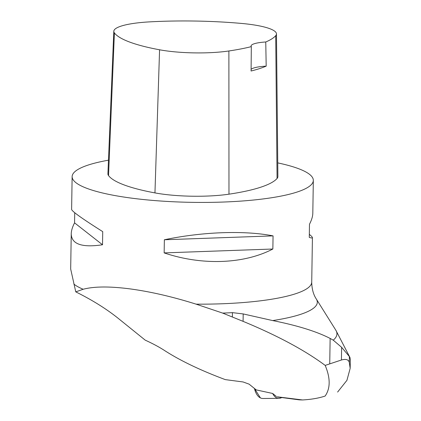 <?xml version="1.0" encoding="UTF-8"?>
<svg xmlns="http://www.w3.org/2000/svg" width="421" height="421" viewBox="0 0 421 421"><rect width="100%" height="100%" fill="white"/><g stroke="black" fill="none" stroke-linecap="round" stroke-linejoin="round"><path stroke-width="0.63" d="M276.408 396.498L272.65 393.461L256.236 389.904L249.1 384.147L243.085 381.963L225.298 379.616C200.554 370.38 180.314 360.686 164.585 350.54C159.222 347.057 152.77 343.594 145.224 340.152L117.943 318.134C106.171 308.735 92.115 299.978 75.769 291.864L83.184 289.259C94.025 286.38 109.613 286.254 129.957 288.88C150.465 291.642 172.521 296.737 196.118 304.157L222.683 313.098L243.08 321.349C277.46 335.579 304.825 350.261 325.186 365.402C330.496 378.126 330.48 388.341 325.133 396.05L324.307 396.319C318.197 398.266 310.956 399.476 302.588 399.95L277.213 396.808A19.529 9.688 97.5 0 0 278.339 397.098L299.205 399.85L302.588 399.95M75.769 291.864L70.702 269.124M277.749 162.89A120.611 23.839 -179.1 0 1 313.324 180.409A120.611 23.839 -179.1 0 1 252.337 200.143A120.611 23.839 -179.1 0 1 131.384 198.117A120.611 23.839 -179.1 0 1 72.133 176.62A120.611 23.839 -179.1 0 1 108.476 160.185M164.153 252.9L164.358 239.765C202.48 231.771 244.401 230.271 273.066 235.881L272.855 249.016C243.87 264.167 201.948 265.667 164.153 252.9L272.855 249.016M72.133 176.62L71.617 209.453C72.017 211.395 82.384 218.788 102.729 231.634L102.519 244.769C81.932 247.806 71.502 244.169 71.238 233.86C71.296 230.708 72.401 227.04 74.564 222.856L74.722 212.737M309.319 234.365C311.393 236.039 312.424 237.134 312.424 237.649C312.408 238.154 311.356 238.065 309.272 237.381L309.482 224.246C311.64 220.062 312.75 216.394 312.808 213.242L313.324 180.409M272.671 320.576A126.511 25.007 0.9 0 0 316.334 299.068L335.805 330.159A146.629 28.981 -179.1 0 1 333.264 340.168L330.138 338.421C316.471 331.427 297.315 325.475 272.671 320.576L243.196 313.929L232.429 312.64A121.758 24.065 -179.1 0 1 222.683 313.098M333.264 340.168L341.626 347.325L349.367 356.54L350.314 359.05M324.307 396.319L325.133 396.05M337.61 392.062L346.93 380.337L350.172 368.343L349.277 362.318C348.477 359.566 345.857 358.792 341.426 359.992L325.186 365.402M276.471 33.896L277.886 176.557A57.435 11.351 -179.1 0 1 277.065 178.483A137.841 27.244 -179.1 0 1 228.971 194.176A57.435 11.351 -179.1 0 1 154.954 192.907A137.841 27.244 -179.1 0 1 108.544 175.599A57.435 11.351 -179.1 0 1 107.913 173.815L113.807 31.265A53.777 10.63 -179.1 0 1 149.65 21.871A134.183 26.523 -179.1 0 1 241.643 23.444A53.777 10.63 -179.1 0 1 276.471 33.896A53.777 10.63 -179.1 0 1 275.702 35.696A134.183 26.523 -179.1 0 1 265.756 41.984L266.188 66.144A134.804 26.644 0.9 0 1 251.084 71.007L251.326 46.631A134.183 26.523 -179.1 0 1 228.887 50.973A53.777 10.63 -179.1 0 1 159.575 49.789A134.183 26.523 -179.1 0 1 114.401 32.938A53.777 10.63 -179.1 0 1 113.807 31.265M251.326 46.631A22.971 4.542 -179.1 0 1 251.105 45.984A22.971 4.542 -179.1 0 1 265.756 41.984M251.1 69.391A22.971 4.542 -179.1 0 1 266.188 66.144M164.358 239.765L273.066 235.881M74.564 222.856L102.519 244.769M281.77 397.55A20.734 10.283 -82.5 0 1 278.907 398.334A20.734 10.283 -82.5 0 1 272.65 393.461M260.399 397.898L254.431 388.446A22.971 11.393 97.5 0 0 262.993 398.492L278.907 398.334M277.213 396.808L301.004 399.945M83.184 289.259A120.611 23.839 -179.1 0 1 73.833 284.028M316.334 299.068C313.387 294.589 311.85 288.948 311.724 282.154A120.611 23.839 -179.1 0 1 196.118 304.157M243.196 313.929L243.08 321.349M330.138 338.421L329.738 363.728M341.626 347.325L341.426 359.992M349.367 356.54L349.277 362.318M232.429 312.64L232.36 316.945M159.575 49.789L154.954 192.907M114.401 32.938L108.544 175.599M275.702 35.696L277.065 178.483M228.887 50.973L228.971 194.176M311.724 282.154L312.424 237.649M70.681 269.124L71.238 233.86M335.805 330.159L350.062 357.666M350.314 358.924L350.172 367.88"/></g></svg>
